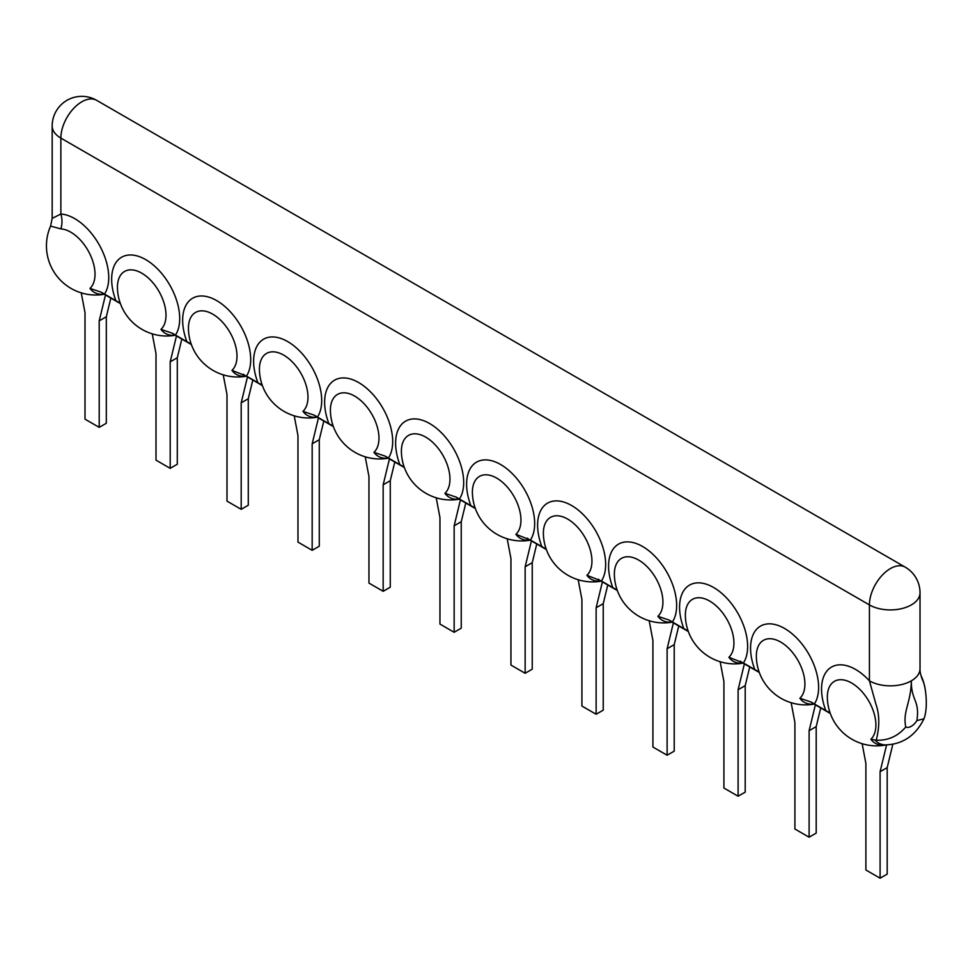 <?xml version="1.0" encoding="UTF-8"?>
<svg xmlns="http://www.w3.org/2000/svg" width="975" height="975" viewBox="0 0 975 975"><rect width="100%" height="100%" fill="white"/><g stroke="black" fill="none" stroke-linecap="round" stroke-linejoin="round"><path stroke-width="1.46" d="M887.189 767.593L880.096 771.7L880.096 878.195L887.189 874.1L887.189 767.593L892.807 744.4M880.096 878.195L865.898 870.005L865.898 763.498L862.144 743.706M880.096 771.7L886.58 744.937M923.971 718.807L924.105 718.429C928.407 706.522 925.58 685.011 922.411 679.782C920.619 674.98 919.827 671.3 920.022 668.728L920.022 668.728A29.64 17.111 180 0 1 911.332 680.83C911.089 700.793 920.022 700.318 916.89 720.586L923.971 718.807C915.525 735.735 902.582 744.437 885.142 744.912A39.146 22.596 -60 0 1 875.075 740.037L870.87 739.233A34.332 19.829 -120 0 0 859.121 688.703A34.332 19.829 -120 0 0 827.348 697.783L827.348 697.783A49.213 49.213 0 0 0 886.019 744.937M875.075 740.037L876.22 740.232C879.718 726.826 879.608 714.785 875.903 704.084L869.42 680.83A29.64 17.111 0 0 0 911.332 680.83C911.04 703.048 902.497 711.275 905.775 726.997C897.865 736.247 888.018 740.659 876.22 740.232M115.903 300.714L118.463 302.104A37.696 21.767 120 0 0 120.4 303.603L103.752 293.999A37.696 21.767 -60 0 1 101.437 292.281L115.903 300.714A48.128 27.788 60 0 1 145.689 259.606A48.128 27.788 60 0 1 175.463 335.095L186.895 341.689A48.128 27.788 60 0 1 216.669 300.592A48.128 27.788 60 0 1 246.456 376.082L257.875 382.675A48.128 27.788 60 0 1 287.662 341.567A48.128 27.788 60 0 1 317.448 417.068L328.867 423.662A48.128 27.788 60 0 1 358.654 382.553A48.128 27.788 60 0 1 388.44 458.055L399.86 464.648A48.128 27.788 60 0 1 429.646 423.54A48.128 27.788 60 0 1 459.432 499.042L470.852 505.635A48.128 27.788 60 0 1 500.638 464.527A48.128 27.788 60 0 1 530.412 540.028L541.844 546.622A48.128 27.788 60 0 1 571.618 505.513A48.128 27.788 60 0 1 601.404 581.015L612.824 587.608A48.128 27.788 60 0 1 642.61 546.5A48.128 27.788 60 0 1 672.397 622.001L683.816 628.595A48.128 27.788 60 0 1 713.602 587.486A48.128 27.788 60 0 1 743.389 662.988L754.808 669.581A48.128 27.788 60 0 1 784.595 628.473A48.128 27.788 60 0 1 814.369 703.962L811.334 702.134A37.696 21.767 120 0 0 813.686 703.877L830.298 713.468A37.696 21.767 -60 0 1 828.36 711.957L830.188 713.188M828.36 711.957L825.801 710.568A48.128 27.788 60 0 1 830.505 667.704A48.128 27.788 60 0 1 869.42 680.83L869.42 604.914A29.64 17.111 0 0 0 911.332 604.914A29.64 17.111 180 0 0 920.022 592.812L920.022 668.728M814.369 703.962L825.801 710.568M175.463 335.095L172.429 333.267A37.696 21.767 -60 0 0 174.781 335.01L191.392 344.602A37.696 21.767 -60 0 1 189.455 343.09L186.895 341.689M759.306 672.47A37.696 21.767 -60 0 1 757.368 670.971L754.808 669.581M743.389 662.988L728.886 657.272A34.332 19.829 -120 0 0 717.137 606.73A34.332 19.829 -120 0 0 685.364 615.81L685.364 615.81A49.213 49.213 0 0 0 743.108 663.134M672.397 622.001L669.35 620.161A37.696 21.767 120 0 0 671.702 621.916L688.313 631.507A37.696 21.767 -60 0 1 686.376 629.984L683.816 628.595M617.321 590.509A37.696 21.767 -60 0 1 615.383 589.01L612.824 587.608M601.404 581.015L586.913 575.299A34.332 19.829 -120 0 0 575.165 524.769A34.332 19.829 -120 0 0 543.392 533.837L543.392 533.837A49.213 49.213 0 0 0 601.136 581.161M546.329 549.522A37.696 21.767 -60 0 1 544.403 548.023L541.844 546.622M530.412 540.028L515.921 534.312A34.332 19.829 -120 0 0 504.173 483.783A34.332 19.829 -120 0 0 472.4 492.85L472.4 492.85A49.213 49.213 0 0 0 530.144 540.187M459.432 499.042L456.385 497.201A37.696 21.767 120 0 0 458.737 498.956L475.349 508.548A37.696 21.767 -60 0 1 473.411 507.037L470.852 505.635M388.44 458.055L385.393 456.215A37.696 21.767 120 0 0 387.745 457.97L404.357 467.561A37.696 21.767 -60 0 1 402.419 466.05L399.86 464.648M317.448 417.068L314.401 415.228A37.696 21.767 120 0 0 316.765 416.983L333.377 426.575A37.696 21.767 -60 0 1 331.427 425.063L328.867 423.662M246.456 376.082L231.965 370.366A34.332 19.829 -120 0 0 220.216 319.837A34.332 19.829 -120 0 0 188.443 328.916L188.443 328.916A49.213 49.213 0 0 0 246.188 376.24M262.275 385.296L257.875 382.675M104.483 294.109A48.128 27.788 -120 0 0 99.779 245.822A48.128 27.788 -120 0 0 60.864 214.025L52.175 218.388L52.175 125.994A29.64 17.111 0 0 0 60.864 138.097L869.42 604.914A29.64 17.111 -60 0 1 882.351 575.079A29.64 17.111 -60 0 1 905.202 567.133L96.647 100.327A29.64 29.64 0 0 0 52.175 125.994M101.437 292.281L89.98 288.393A34.332 19.829 -120 0 0 89.81 253.866A34.332 19.829 -120 0 0 60.864 228.881L50.566 226.09A49.213 49.213 0 0 0 104.203 294.267M96.647 100.327A29.64 17.111 -60 0 0 73.795 108.262A29.64 17.111 -60 0 0 60.864 138.097L60.864 214.025A19.768 15.064 -86.4 0 1 60.864 228.881M118.463 302.104L120.303 303.335M172.429 333.267L160.973 329.379A34.332 19.829 -120 0 0 149.224 278.85A34.332 19.829 -120 0 0 117.451 287.93L117.451 287.93A49.213 49.213 0 0 0 175.195 335.254M152.246 333.852L156 353.645L156 460.151L170.198 468.341L170.198 361.847L176.463 335.985M170.198 468.341L177.292 464.246L177.292 357.74L170.198 361.847M177.292 357.74L181.825 339.081M189.455 343.09L191.283 344.309M223.238 374.839L226.992 394.631L226.992 501.126L241.191 509.328L241.191 402.833L247.455 376.972M241.191 509.328L248.284 505.233L248.284 398.726L241.191 402.833M248.284 398.726L252.805 380.067M314.401 415.228L302.945 411.352A34.332 19.829 -120 0 0 291.208 360.823A34.332 19.829 -120 0 0 259.435 369.903L259.435 369.903A49.213 49.213 0 0 0 317.18 417.227M294.231 415.825L297.972 435.618L297.972 542.112L312.171 550.314L312.171 443.82L318.447 417.958M312.171 550.314L319.276 546.219L319.276 439.713L312.171 443.82M319.276 439.713L323.798 421.054M331.427 425.063L333.267 426.282M385.393 456.215L373.937 452.339A34.332 19.829 -120 0 0 362.188 401.81A34.332 19.829 -120 0 0 330.415 410.889L330.415 410.889A49.213 49.213 0 0 0 388.16 458.213M365.223 456.812L368.964 476.604L368.964 583.099L383.163 591.301L383.163 484.794L389.427 458.945M383.163 591.301L390.268 587.206L390.268 480.699L383.163 484.794M390.268 480.699L394.79 462.028M402.419 466.05L404.259 467.269M456.385 497.201L444.929 493.326A34.332 19.829 -120 0 0 433.18 442.796A34.332 19.829 -120 0 0 401.408 451.876L401.408 451.876A49.213 49.213 0 0 0 459.152 499.2M436.203 497.786L439.957 517.591L439.957 624.085L454.155 632.287L454.155 525.781L460.419 499.931M454.155 632.287L461.248 628.18L461.248 521.686L454.155 525.781M461.248 521.686L465.782 503.015M473.411 507.037L475.252 508.255M507.195 538.773L510.949 558.577L510.949 665.072L525.147 673.274L525.147 566.768L531.412 540.918M525.147 673.274L532.24 669.167L532.24 562.673L525.147 566.768M532.24 562.673L536.762 544.001M544.403 548.023L546.232 549.242M578.187 579.759L581.929 599.564L581.929 706.058L596.127 714.248L596.127 607.754L602.404 581.892M596.127 714.248L603.232 710.153L603.232 603.659L596.127 607.754M603.232 603.659L607.754 584.988M615.383 589.01L617.224 590.228M669.35 620.161L657.893 616.285A34.332 19.829 -120 0 0 646.145 565.756A34.332 19.829 -120 0 0 614.372 574.823L614.372 574.823A49.213 49.213 0 0 0 672.128 622.148M649.179 620.746L652.921 640.538L652.921 747.045L667.119 755.235L667.119 648.741L673.384 622.879M667.119 755.235L674.225 751.14L674.225 644.646L667.119 648.741M674.225 644.646L678.746 625.974M686.376 629.984L688.216 631.215M720.159 661.733L723.913 681.525L723.913 788.032L738.112 796.222L738.112 689.727L744.376 663.865M738.112 796.222L745.205 792.127L745.205 685.632L738.112 689.727M745.205 685.632L749.738 666.961M757.368 670.971L759.208 672.202M811.334 702.134L799.878 698.246A34.332 19.829 -120 0 0 788.129 647.717A34.332 19.829 -120 0 0 756.356 656.797L756.356 656.797A49.213 49.213 0 0 0 814.101 704.121M791.152 702.719L794.905 722.512L794.905 829.018L809.104 837.208L809.104 730.714L815.368 704.852M809.104 837.208L816.197 833.113L816.197 726.619L809.104 730.714M816.197 726.619L820.718 707.947M81.254 292.866L85.008 312.658L85.008 419.165L99.206 427.355L99.206 320.86L105.471 294.998M99.206 427.355L106.312 423.26L106.312 316.765L99.206 320.86M106.312 316.765L110.833 298.094M885.909 744.937A40.987 23.668 -60 0 1 870.87 739.233M905.775 726.997A11.676 6.74 120 0 0 916.89 720.586M740.342 661.148A37.696 21.767 120 0 0 742.694 662.902L759.306 672.482M598.357 579.174A37.696 21.767 120 0 0 600.722 580.929L617.333 590.521M527.378 538.188A37.696 21.767 120 0 0 529.73 539.943L546.341 549.534M243.421 374.242A37.696 21.767 120 0 0 245.773 375.997L262.385 385.588M260.447 384.077A37.696 21.767 120 0 0 262.373 385.576M104.118 294.218A40.987 23.668 -60 0 1 89.98 288.393M175.11 335.205A40.987 23.668 -60 0 1 160.973 329.379M246.102 376.192A40.987 23.668 -60 0 1 231.965 370.366M317.082 417.178A40.987 23.668 -60 0 1 302.945 411.352M388.074 458.165A40.987 23.668 -60 0 1 373.937 452.339M459.067 499.139A40.987 23.668 -60 0 1 444.929 493.326M530.059 540.126A40.987 23.668 -60 0 1 515.921 534.312M601.039 581.112A40.987 23.668 -60 0 1 586.913 575.299M672.031 622.099A40.987 23.668 -60 0 1 657.893 616.285M743.023 663.085A40.987 23.668 -60 0 1 728.886 657.272M814.015 704.072A40.987 23.668 -60 0 1 799.878 698.246M925.214 689.386A49.213 49.213 0 0 0 921.082 675.724M50.566 226.09L52.175 218.388M920.022 592.812A29.64 29.64 0 0 0 905.202 567.133"/></g></svg>
